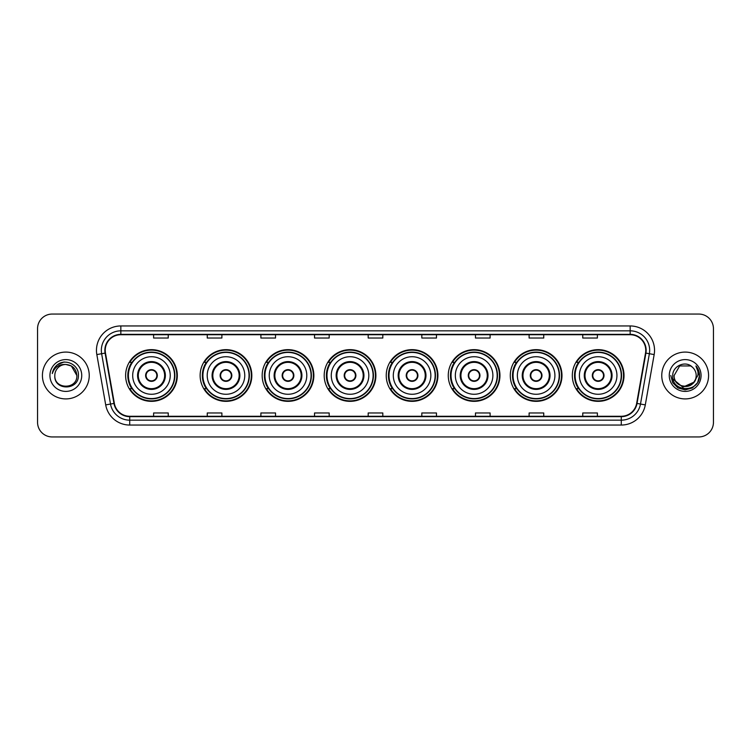 <?xml version="1.0" encoding="UTF-8"?>
<svg xmlns="http://www.w3.org/2000/svg" width="751" height="751" viewBox="0 0 751 751"><rect width="100%" height="100%" fill="white"/><g stroke="black" fill="none" stroke-linecap="round" stroke-linejoin="round"><path stroke-width="1.13" d="M572.318 375.5A25.844 25.844 0 0 0 598.162 401.344A25.844 25.844 0 0 0 624.015 375.5A25.844 25.844 0 0 0 598.162 349.656A25.844 25.844 0 0 0 572.318 375.5M510.286 375.5A25.844 25.844 0 0 0 536.139 401.344A25.844 25.844 0 0 0 561.983 375.5A25.844 25.844 0 0 0 536.139 349.656A25.844 25.844 0 0 0 510.286 375.5M448.263 375.5A25.844 25.844 0 0 0 474.106 401.344A25.844 25.844 0 0 0 499.95 375.5A25.844 25.844 0 0 0 474.106 349.656A25.844 25.844 0 0 0 448.263 375.5M386.23 375.5A25.844 25.844 0 0 0 412.074 401.344A25.844 25.844 0 0 0 437.917 375.5A25.844 25.844 0 0 0 412.074 349.656A25.844 25.844 0 0 0 386.23 375.5M324.197 375.5A25.844 25.844 0 0 0 350.041 401.344A25.844 25.844 0 0 0 375.894 375.5A25.844 25.844 0 0 0 350.041 349.656A25.844 25.844 0 0 0 324.197 375.5M262.165 375.5A25.844 25.844 0 0 0 288.018 401.344A25.844 25.844 0 0 0 313.862 375.5A25.844 25.844 0 0 0 288.018 349.656A25.844 25.844 0 0 0 262.165 375.5M200.132 375.5A25.844 25.844 0 0 0 225.985 401.344A25.844 25.844 0 0 0 251.829 375.5A25.844 25.844 0 0 0 225.985 349.656A25.844 25.844 0 0 0 200.132 375.5M125.624 375.5A25.844 25.844 0 0 0 151.467 401.344A25.844 25.844 0 0 0 177.311 375.5A25.844 25.844 0 0 0 151.467 349.656A25.844 25.844 0 0 0 125.624 375.5M131.819 388.671A23.647 23.647 0 0 1 131.819 362.329M206.337 388.671A23.647 23.647 0 0 1 206.337 362.329M268.37 388.671A23.647 23.647 0 0 1 268.37 362.329M330.393 388.671A23.647 23.647 0 0 1 330.393 362.329M392.426 388.671A23.647 23.647 0 0 1 392.426 362.329M454.458 388.671A23.647 23.647 0 0 1 454.458 362.329M516.491 388.671A23.647 23.647 0 0 1 516.491 362.329M578.523 388.671A23.647 23.647 0 0 1 578.523 362.329M37.55 328.685L37.55 422.315A14.626 14.626 0 0 0 52.176 436.941L698.824 436.941A14.626 14.626 0 0 0 713.45 422.315L713.45 328.685A14.626 14.626 0 0 0 698.824 314.059L52.176 314.059A14.626 14.626 0 0 0 37.55 328.685L37.55 422.315M42.422 375.5A23.412 23.412 0 0 0 65.835 398.912A23.412 23.412 0 0 0 89.238 375.5A23.412 23.412 0 0 0 65.835 352.088A23.412 23.412 0 0 0 42.422 375.5A23.412 23.412 0 0 0 65.835 398.912A23.412 23.412 0 0 0 89.238 375.5A23.412 23.412 0 0 0 65.835 352.088A23.412 23.412 0 0 0 42.422 375.5M661.762 375.5A23.412 23.412 0 0 0 685.165 398.912A23.412 23.412 0 0 0 708.578 375.5A23.412 23.412 0 0 0 685.165 352.088A23.412 23.412 0 0 0 661.762 375.5A23.412 23.412 0 0 0 685.165 398.912A23.412 23.412 0 0 0 708.578 375.5A23.412 23.412 0 0 0 685.165 352.088A23.412 23.412 0 0 0 661.762 375.5M105.234 350.332A15.602 15.602 0 0 1 120.845 334.73L630.155 334.73A15.602 15.602 0 0 1 645.522 353.045L636.651 403.371A15.602 15.602 0 0 1 621.284 416.27L129.716 416.27A15.602 15.602 0 0 1 114.349 403.371L105.478 353.045A15.602 15.602 0 0 1 105.234 350.332M104.849 350.332A15.996 15.996 0 0 0 105.093 353.111L113.964 403.437A15.996 15.996 0 0 0 129.716 416.655L621.284 416.655A15.996 15.996 0 0 0 637.036 403.437L645.907 353.111A15.996 15.996 0 0 0 630.155 334.345L120.845 334.345A15.996 15.996 0 0 0 104.849 350.332M96.832 354.575A24.379 24.379 0 0 1 120.845 325.953L630.155 325.953A24.379 24.379 0 0 1 654.168 354.575L645.297 404.902A24.379 24.379 0 0 1 621.284 425.047L129.716 425.047A24.379 24.379 0 0 1 105.703 404.902L96.832 354.575L101.629 353.721A19.507 19.507 0 0 1 120.845 330.834L630.155 330.834A19.507 19.507 0 0 1 649.371 353.721L640.49 404.047A19.507 19.507 0 0 1 621.284 420.166L129.716 420.166A19.507 19.507 0 0 1 110.51 404.047L101.629 353.721A19.507 19.507 0 0 1 101.338 350.332M698.824 314.059L52.176 314.059M52.176 436.941L698.824 436.941M713.45 422.315L713.45 328.685M637.036 403.437L640.49 404.047L649.371 353.721L654.168 354.575M368.187 334.73L368.187 338.034L382.813 338.034L382.813 334.73M314.538 334.73L314.538 338.034L329.173 338.034L329.173 334.73M260.897 334.73L260.897 338.034L275.533 338.034L275.533 334.73M207.257 334.73L207.257 338.034L221.883 338.034L221.883 334.73M153.617 334.73L153.617 338.034L168.243 338.034L168.243 334.73M421.827 334.73L421.827 338.034L436.462 338.034L436.462 334.73M475.467 334.73L475.467 338.034L490.103 338.034L490.103 334.73M529.117 334.73L529.117 338.034L543.743 338.034L543.743 334.73M582.757 334.73L582.757 338.034L597.383 338.034L597.383 334.73M382.813 416.27L382.813 412.966L368.187 412.966L368.187 416.27M329.173 416.27L329.173 412.966L314.538 412.966L314.538 416.27M275.533 416.27L275.533 412.966L260.897 412.966L260.897 416.27M221.883 416.27L221.883 412.966L207.257 412.966L207.257 416.27M168.243 416.27L168.243 412.966L153.617 412.966L153.617 416.27M436.462 416.27L436.462 412.966L421.827 412.966L421.827 416.27M490.103 416.27L490.103 412.966L475.467 412.966L475.467 416.27M543.743 416.27L543.743 412.966L529.117 412.966L529.117 416.27M597.383 416.27L597.383 412.966L582.757 412.966L582.757 416.27M76.855 375.5C77.531 389.722 54.138 389.722 54.814 375.5C53.781 390.905 78.902 390.548 78.404 375.5C79.259 364.958 65.562 358.124 57.452 364.704C54.588 367.004 52.87 369.952 52.307 373.566C54.579 367.098 59.085 364.075 65.835 364.479L71.345 365.953L76.855 375.5C77.531 389.722 54.138 389.722 54.814 375.5C54.138 389.722 77.531 389.722 76.855 375.5C77.531 389.722 54.138 389.722 54.814 375.5C54.138 389.722 77.531 389.722 76.855 375.5L71.345 365.953L65.835 364.479L71.345 365.953L76.855 375.5C76.208 368.807 72.528 365.127 65.835 364.479A11.021 11.021 0 0 0 54.814 375.5M49.932 375.5A15.902 15.902 0 0 0 65.835 391.402A15.902 15.902 0 0 0 81.737 375.5A15.902 15.902 0 0 0 65.835 359.598A15.902 15.902 0 0 0 49.932 375.5M57.452 364.714L64.098 361.944M132.692 375.5A18.775 18.775 0 0 1 151.467 356.725A18.775 18.775 0 0 1 170.242 375.5A18.775 18.775 0 0 1 151.467 394.275A18.775 18.775 0 0 1 132.692 375.5A18.775 18.775 0 0 0 151.467 394.275A18.775 18.775 0 0 0 170.242 375.5M138.297 375.5A13.171 13.171 0 0 0 151.467 388.671A13.171 13.171 0 0 0 164.638 375.5A13.171 13.171 0 0 0 151.467 362.329A13.171 13.171 0 0 0 138.297 375.5M132.11 362.329A23.412 23.412 0 0 0 132.11 388.671L129.792 388.671A25.356 25.356 0 0 0 176.823 375.5A25.356 25.356 0 0 0 129.792 362.329L132.148 362.329A23.384 23.384 0 0 1 174.852 375.556A23.384 23.384 0 0 1 132.148 388.671M174.532 375.5A23.065 23.065 0 0 0 151.467 352.435A23.065 23.065 0 0 0 128.402 375.5A23.065 23.065 0 0 0 151.467 398.565A23.065 23.065 0 0 0 174.532 375.5M145.619 375.5A5.848 5.848 0 0 0 151.467 381.348A5.848 5.848 0 0 0 157.316 375.5A5.848 5.848 0 0 0 151.467 369.652A5.848 5.848 0 0 0 145.619 375.5M145.797 374.036L146.004 374.036A5.661 5.661 0 0 1 156.931 374.036L156.63 374.036A5.36 5.36 0 0 1 151.467 380.86A5.36 5.36 0 0 1 146.304 374.036A5.36 5.36 0 0 1 156.63 374.036L157.137 374.036M157.137 376.964L156.931 376.964A5.661 5.661 0 0 1 146.004 376.964L145.797 376.964M696.186 375.5C696.862 389.722 673.469 389.722 674.145 375.5L679.655 365.953L690.676 365.953L692.384 367.173C685.625 360.076 672.596 365.925 672.718 375.5C671.478 392.52 699.068 392.961 699.519 376.326L699.538 375.5C699.5 371.886 698.299 368.713 695.933 365.972C697.735 368.929 698.364 372.102 697.829 375.5L693.614 382.578A11.021 11.021 0 0 0 696.186 375.5C696.862 389.722 673.469 389.722 674.145 375.5C673.469 389.722 696.862 389.722 696.186 375.5A11.021 11.021 0 0 0 692.384 367.173M693.614 382.578C687.766 390.492 673.572 385.432 674.145 375.5M694.318 381.996L682.819 387.206L673.065 379.077M669.263 375.5A15.902 15.902 0 0 0 685.165 391.402A15.902 15.902 0 0 0 701.068 375.5A15.902 15.902 0 0 0 685.165 359.598A15.902 15.902 0 0 0 669.263 375.5M695.933 365.972L699.538 375.922L698.862 371.144L699.538 375.922L698.862 371.144L699.538 375.922L696.036 366.094L699.538 375.913L696.036 366.094L699.538 375.5L697.613 382.691L692.356 387.948L685.165 389.872L677.975 387.948L672.718 382.691L670.793 375.5M696.036 366.094L699.538 375.922M207.21 375.5A18.775 18.775 0 0 1 225.985 356.725A18.775 18.775 0 0 1 244.76 375.5A18.775 18.775 0 0 1 225.985 394.275A18.775 18.775 0 0 1 207.21 375.5A18.775 18.775 0 0 0 225.985 394.275A18.775 18.775 0 0 0 244.76 375.5M212.815 375.5A13.171 13.171 0 0 0 225.985 388.671A13.171 13.171 0 0 0 239.147 375.5A13.171 13.171 0 0 0 225.985 362.329A13.171 13.171 0 0 0 212.815 375.5M206.628 362.329A23.412 23.412 0 0 0 206.628 388.671M249.05 375.5A23.065 23.065 0 0 0 225.985 352.435A23.065 23.065 0 0 0 202.92 375.5A23.065 23.065 0 0 0 225.985 398.565A23.065 23.065 0 0 0 249.05 375.5M220.127 375.5A5.848 5.848 0 0 0 225.985 381.348A5.848 5.848 0 0 0 231.834 375.5A5.848 5.848 0 0 0 225.985 369.652A5.848 5.848 0 0 0 220.127 375.5M251.341 375.5A25.356 25.356 0 0 1 204.31 388.671L206.656 388.671A23.384 23.384 0 0 0 249.36 375.556A23.384 23.384 0 0 0 206.656 362.329L204.31 362.329A25.356 25.356 0 0 1 251.341 375.5M220.315 374.036L220.512 374.036A5.661 5.661 0 0 1 231.449 374.036L231.139 374.036A5.36 5.36 0 0 1 225.985 380.86A5.36 5.36 0 0 1 220.822 374.036A5.36 5.36 0 0 1 231.139 374.036L231.646 374.036M231.646 376.964L231.139 376.964A5.36 5.36 0 0 1 220.822 376.964L220.315 376.964M231.139 376.964L231.449 376.964A5.661 5.661 0 0 1 220.512 376.964L220.822 376.964M269.243 375.5A18.775 18.775 0 0 1 288.018 356.725A18.775 18.775 0 0 1 306.793 375.5A18.775 18.775 0 0 1 288.018 394.275A18.775 18.775 0 0 1 269.243 375.5A18.775 18.775 0 0 0 288.018 394.275A18.775 18.775 0 0 0 306.793 375.5M274.847 375.5A13.171 13.171 0 0 0 288.018 388.671A13.171 13.171 0 0 0 301.179 375.5A13.171 13.171 0 0 0 288.018 362.329A13.171 13.171 0 0 0 274.847 375.5M268.661 362.329A23.412 23.412 0 0 0 268.661 388.671L266.342 388.671A25.356 25.356 0 0 0 313.374 375.5A25.356 25.356 0 0 0 266.342 362.329L268.689 362.329A23.384 23.384 0 0 1 311.393 375.556A23.384 23.384 0 0 1 268.689 388.671M311.083 375.5A23.065 23.065 0 0 0 288.018 352.435A23.065 23.065 0 0 0 264.943 375.5A23.065 23.065 0 0 0 288.018 398.565A23.065 23.065 0 0 0 311.083 375.5M282.16 375.5A5.848 5.848 0 0 0 288.018 381.348A5.848 5.848 0 0 0 293.866 375.5A5.848 5.848 0 0 0 288.018 369.652A5.848 5.848 0 0 0 282.16 375.5M282.348 374.036L282.545 374.036A5.661 5.661 0 0 1 293.481 374.036L293.172 374.036A5.36 5.36 0 0 1 288.018 380.86A5.36 5.36 0 0 1 282.855 374.036A5.36 5.36 0 0 1 293.172 374.036L293.679 374.036M293.679 376.964L293.172 376.964A5.36 5.36 0 0 1 282.855 376.964L282.348 376.964M293.172 376.964L293.481 376.964A5.661 5.661 0 0 1 282.545 376.964L282.855 376.964M331.266 375.5A18.775 18.775 0 0 1 350.041 356.725A18.775 18.775 0 0 1 368.816 375.5A18.775 18.775 0 0 1 350.041 394.275A18.775 18.775 0 0 1 331.266 375.5A18.775 18.775 0 0 0 350.041 394.275A18.775 18.775 0 0 0 368.816 375.5M336.88 375.5A13.171 13.171 0 0 0 350.041 388.671A13.171 13.171 0 0 0 363.212 375.5A13.171 13.171 0 0 0 350.041 362.329A13.171 13.171 0 0 0 336.88 375.5M330.693 362.329A23.412 23.412 0 0 0 330.693 388.671M373.106 375.5A23.065 23.065 0 0 0 350.041 352.435A23.065 23.065 0 0 0 326.976 375.5A23.065 23.065 0 0 0 350.041 398.565A23.065 23.065 0 0 0 373.106 375.5M344.193 375.5A5.848 5.848 0 0 0 350.041 381.348A5.848 5.848 0 0 0 355.899 375.5A5.848 5.848 0 0 0 350.041 369.652A5.848 5.848 0 0 0 344.193 375.5M375.406 375.5A25.356 25.356 0 0 1 328.375 388.671L330.722 388.671A23.384 23.384 0 0 0 373.425 375.556A23.384 23.384 0 0 0 330.722 362.329L328.375 362.329A25.356 25.356 0 0 1 375.406 375.5M344.38 374.036L344.578 374.036A5.661 5.661 0 0 1 355.514 374.036L355.204 374.036A5.36 5.36 0 0 1 350.041 380.86A5.36 5.36 0 0 1 344.887 374.036A5.36 5.36 0 0 1 355.204 374.036L355.711 374.036M355.711 376.964L355.204 376.964A5.36 5.36 0 0 1 344.887 376.964L344.38 376.964M355.204 376.964L355.514 376.964A5.661 5.661 0 0 1 344.578 376.964L344.887 376.964M393.299 375.5A18.775 18.775 0 0 1 412.074 356.725A18.775 18.775 0 0 1 430.849 375.5A18.775 18.775 0 0 1 412.074 394.275A18.775 18.775 0 0 1 393.299 375.5A18.775 18.775 0 0 0 412.074 394.275A18.775 18.775 0 0 0 430.849 375.5M398.912 375.5A13.171 13.171 0 0 0 412.074 388.671A13.171 13.171 0 0 0 425.244 375.5A13.171 13.171 0 0 0 412.074 362.329A13.171 13.171 0 0 0 398.912 375.5M392.717 362.329A23.412 23.412 0 0 0 392.717 388.671M435.139 375.5A23.065 23.065 0 0 0 412.074 352.435A23.065 23.065 0 0 0 389.009 375.5A23.065 23.065 0 0 0 412.074 398.565A23.065 23.065 0 0 0 435.139 375.5M406.225 375.5A5.848 5.848 0 0 0 412.074 381.348A5.848 5.848 0 0 0 417.922 375.5A5.848 5.848 0 0 0 412.074 369.652A5.848 5.848 0 0 0 406.225 375.5M437.429 375.5A25.356 25.356 0 0 1 390.398 388.671L392.754 388.671A23.384 23.384 0 0 0 435.458 375.556A23.384 23.384 0 0 0 392.754 362.329L390.398 362.329A25.356 25.356 0 0 1 437.429 375.5M406.413 374.036L406.61 374.036A5.661 5.661 0 0 1 417.537 374.036L417.237 374.036A5.36 5.36 0 0 1 412.074 380.86A5.36 5.36 0 0 1 406.911 374.036A5.36 5.36 0 0 1 417.237 374.036L417.744 374.036M417.744 376.964L417.237 376.964A5.36 5.36 0 0 1 406.911 376.964L406.413 376.964M417.237 376.964L417.537 376.964A5.661 5.661 0 0 1 406.61 376.964L406.911 376.964M455.331 375.5A18.775 18.775 0 0 1 474.106 356.725A18.775 18.775 0 0 1 492.881 375.5A18.775 18.775 0 0 1 474.106 394.275A18.775 18.775 0 0 1 455.331 375.5A18.775 18.775 0 0 0 474.106 394.275A18.775 18.775 0 0 0 492.881 375.5M460.936 375.5A13.171 13.171 0 0 0 474.106 388.671A13.171 13.171 0 0 0 487.268 375.5A13.171 13.171 0 0 0 474.106 362.329A13.171 13.171 0 0 0 460.936 375.5M454.749 362.329A23.412 23.412 0 0 0 454.749 388.671M497.171 375.5A23.065 23.065 0 0 0 474.106 352.435A23.065 23.065 0 0 0 451.041 375.5A23.065 23.065 0 0 0 474.106 398.565A23.065 23.065 0 0 0 497.171 375.5M468.258 375.5A5.848 5.848 0 0 0 474.106 381.348A5.848 5.848 0 0 0 479.955 375.5A5.848 5.848 0 0 0 474.106 369.652A5.848 5.848 0 0 0 468.258 375.5M499.462 375.5A25.356 25.356 0 0 1 452.431 388.671L454.787 388.671A23.384 23.384 0 0 0 497.491 375.556A23.384 23.384 0 0 0 454.787 362.329L452.431 362.329A25.356 25.356 0 0 1 499.462 375.5M468.436 374.036L468.643 374.036A5.661 5.661 0 0 1 479.57 374.036L479.269 374.036A5.36 5.36 0 0 1 474.106 380.86A5.36 5.36 0 0 1 468.943 374.036A5.36 5.36 0 0 1 479.269 374.036L479.767 374.036M479.767 376.964L479.269 376.964A5.36 5.36 0 0 1 468.943 376.964L468.436 376.964M479.269 376.964L479.57 376.964A5.661 5.661 0 0 1 468.643 376.964L468.943 376.964M517.364 375.5A18.775 18.775 0 0 1 536.139 356.725A18.775 18.775 0 0 1 554.914 375.5A18.775 18.775 0 0 1 536.139 394.275A18.775 18.775 0 0 1 517.364 375.5A18.775 18.775 0 0 0 536.139 394.275A18.775 18.775 0 0 0 554.914 375.5M522.968 375.5A13.171 13.171 0 0 0 536.139 388.671A13.171 13.171 0 0 0 549.3 375.5A13.171 13.171 0 0 0 536.139 362.329A13.171 13.171 0 0 0 522.968 375.5M516.782 362.329A23.412 23.412 0 0 0 516.782 388.671M559.204 375.5A23.065 23.065 0 0 0 536.139 352.435A23.065 23.065 0 0 0 513.074 375.5A23.065 23.065 0 0 0 536.139 398.565A23.065 23.065 0 0 0 559.204 375.5M530.281 375.5A5.848 5.848 0 0 0 536.139 381.348A5.848 5.848 0 0 0 541.987 375.5A5.848 5.848 0 0 0 536.139 369.652A5.848 5.848 0 0 0 530.281 375.5M561.495 375.5A25.356 25.356 0 0 1 514.463 388.671L516.81 388.671A23.384 23.384 0 0 0 559.514 375.556A23.384 23.384 0 0 0 516.81 362.329L514.463 362.329A25.356 25.356 0 0 1 561.495 375.5M530.469 374.036L530.666 374.036A5.661 5.661 0 0 1 541.602 374.036L541.293 374.036A5.36 5.36 0 0 1 536.139 380.86A5.36 5.36 0 0 1 530.976 374.036A5.36 5.36 0 0 1 541.293 374.036L541.8 374.036M541.8 376.964L541.293 376.964A5.36 5.36 0 0 1 530.976 376.964L530.469 376.964M541.293 376.964L541.602 376.964A5.661 5.661 0 0 1 530.666 376.964L530.976 376.964M579.387 375.5A18.775 18.775 0 0 1 598.162 356.725A18.775 18.775 0 0 1 616.937 375.5A18.775 18.775 0 0 1 598.162 394.275A18.775 18.775 0 0 1 579.387 375.5A18.775 18.775 0 0 0 598.162 394.275A18.775 18.775 0 0 0 616.937 375.5M585.001 375.5A13.171 13.171 0 0 0 598.162 388.671A13.171 13.171 0 0 0 611.333 375.5A13.171 13.171 0 0 0 598.162 362.329A13.171 13.171 0 0 0 585.001 375.5M578.814 362.329A23.412 23.412 0 0 0 578.814 388.671L576.496 388.671A25.356 25.356 0 0 0 623.527 375.5A25.356 25.356 0 0 0 576.496 362.329L578.843 362.329A23.384 23.384 0 0 1 621.546 375.556A23.384 23.384 0 0 1 578.843 388.671M621.237 375.5A23.065 23.065 0 0 0 598.162 352.435A23.065 23.065 0 0 0 575.097 375.5A23.065 23.065 0 0 0 598.162 398.565A23.065 23.065 0 0 0 621.237 375.5M592.314 375.5A5.848 5.848 0 0 0 598.162 381.348A5.848 5.848 0 0 0 604.02 375.5A5.848 5.848 0 0 0 598.162 369.652A5.848 5.848 0 0 0 592.314 375.5M592.501 374.036L592.699 374.036A5.661 5.661 0 0 1 603.635 374.036L603.325 374.036A5.36 5.36 0 0 1 598.162 380.86A5.36 5.36 0 0 1 593.008 374.036A5.36 5.36 0 0 1 603.325 374.036L603.832 374.036M603.832 376.964L603.325 376.964A5.36 5.36 0 0 1 593.008 376.964L592.501 376.964M603.325 376.964L603.635 376.964A5.661 5.661 0 0 1 592.699 376.964L593.008 376.964M630.155 325.953L630.155 334.345M101.629 353.721L105.093 353.111M129.716 425.047L129.716 416.655M621.284 416.655L621.284 425.047M105.703 404.902L113.964 403.437M645.907 353.111L649.371 353.721M120.845 325.953L120.845 334.345M640.49 404.047L645.297 404.902M165.37 375.5A13.903 13.903 0 0 0 151.467 361.597A13.903 13.903 0 0 0 137.574 375.5A13.903 13.903 0 0 0 151.467 389.403A13.903 13.903 0 0 0 165.37 375.5M239.879 375.5A13.903 13.903 0 0 0 225.985 361.597A13.903 13.903 0 0 0 212.082 375.5A13.903 13.903 0 0 0 225.985 389.403A13.903 13.903 0 0 0 239.879 375.5M301.911 375.5A13.903 13.903 0 0 0 288.018 361.597A13.903 13.903 0 0 0 274.115 375.5A13.903 13.903 0 0 0 288.018 389.403A13.903 13.903 0 0 0 301.911 375.5M363.944 375.5A13.903 13.903 0 0 0 350.041 361.597A13.903 13.903 0 0 0 336.148 375.5A13.903 13.903 0 0 0 350.041 389.403A13.903 13.903 0 0 0 363.944 375.5M425.977 375.5A13.903 13.903 0 0 0 412.074 361.597A13.903 13.903 0 0 0 398.18 375.5A13.903 13.903 0 0 0 412.074 389.403A13.903 13.903 0 0 0 425.977 375.5M488 375.5A13.903 13.903 0 0 0 474.106 361.597A13.903 13.903 0 0 0 460.203 375.5A13.903 13.903 0 0 0 474.106 389.403A13.903 13.903 0 0 0 488 375.5M550.032 375.5A13.903 13.903 0 0 0 536.139 361.597A13.903 13.903 0 0 0 522.236 375.5A13.903 13.903 0 0 0 536.139 389.403A13.903 13.903 0 0 0 550.032 375.5M612.065 375.5A13.903 13.903 0 0 0 598.162 361.597A13.903 13.903 0 0 0 584.269 375.5A13.903 13.903 0 0 0 598.162 389.403A13.903 13.903 0 0 0 612.065 375.5"/></g></svg>

